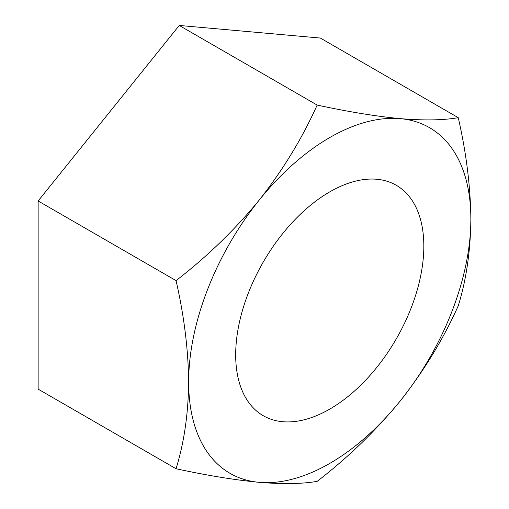 <?xml version="1.0" encoding="UTF-8"?>
<svg xmlns="http://www.w3.org/2000/svg" width="509" height="509" viewBox="0 0 509 509"><rect width="100%" height="100%" fill="white"/><g stroke="black" fill="none" stroke-linecap="round" stroke-linejoin="round"><path stroke-width="0.76" d="M329.756 463.419A199.553 115.212 120 0 0 400.309 400.863C375.916 430.589 348.194 457.419 317.152 481.355C302.187 483.957 282.87 484.282 259.202 482.328A199.553 115.212 120 0 0 329.756 463.419M329.756 409.109A133.034 76.808 120 0 0 416.667 291.88A133.034 76.808 120 0 0 396.276 185.276A133.034 76.808 120 0 0 329.756 191.868A133.034 76.808 120 0 0 242.844 309.097A133.034 76.808 120 0 0 263.242 415.7A133.034 76.808 120 0 0 329.756 409.109M470.863 219.023A199.553 115.212 120 0 0 400.309 118.648A199.553 115.212 120 0 0 259.202 200.113A199.553 115.212 120 0 0 188.648 381.954A199.553 115.212 120 0 0 259.202 482.328C234.808 479.981 207.093 475.457 176.05 468.744L38.137 389.124L38.137 200.985L179.244 25.45L320.352 38.054L458.259 117.674C466.295 152.783 470.494 186.561 470.863 219.023C470.545 250.702 466.346 279.632 458.259 305.814C443.294 339.134 423.978 370.813 400.309 400.863A199.553 115.212 120 0 0 470.863 219.023M176.05 468.744C184.137 442.563 188.336 413.632 188.648 381.954C188.285 349.492 184.08 315.714 176.05 280.605C207.157 256.612 234.872 229.782 259.202 200.113C282.921 169.993 302.238 138.314 317.152 105.07L179.244 25.45M317.152 105.07C348.264 111.789 375.979 116.313 400.309 118.648C424.022 120.601 443.339 120.277 458.259 117.674M176.05 280.605L38.137 200.985"/></g></svg>

